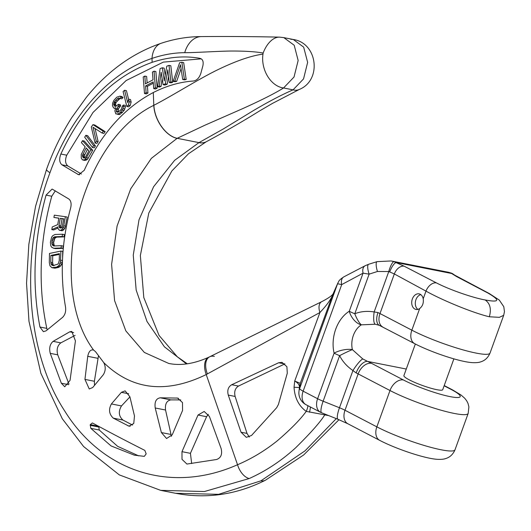 <?xml version="1.0" encoding="UTF-8"?>
<svg xmlns="http://www.w3.org/2000/svg" width="531" height="531" viewBox="0 0 531 531"><rect width="100%" height="100%" fill="white"/><g stroke="black" fill="none" stroke-linecap="round" stroke-linejoin="round"><path stroke-width="0.8" d="M290.709 39.234L293.298 39.493L303.666 47.133L307.641 62.373L303.553 78.893L293.072 89.845C281.848 94.691 268.56 101.647 253.214 110.713L223.206 129.02L198.913 142.666L174.613 160.329L153.598 186.733L139.009 219.821L133.254 255.145L136.168 290.065L147.014 321.514L164.418 346.816L186.487 363.914M299.311 89.447L299.311 89.447C322.071 80.274 317.618 42.971 293.298 39.493L283.82 37.621L294.214 45.268L298.15 60.494L294.028 77.015L283.561 87.973L293.072 89.845A25.534 14.549 78.1 0 0 299.311 89.447L272.376 103.459L259.214 111.145C242.82 121.373 225.171 131.575 206.254 141.757L206.254 141.757A26.384 15.91 62.7 0 1 198.999 142.62L177.168 138.312L151.375 158.344L130.745 188.764L117.092 225.994L111.603 264.392L114.577 300.573L125.827 330.879L144.346 352.445L168.692 363.43C177.347 365.255 190.702 365.394 208.789 357.217L208.789 357.217A18.492 10.354 62.3 0 0 206.22 374.554C166.137 394.035 131.973 390.046 103.731 362.6C105.842 366.742 105.702 370.784 103.306 374.733L92.739 387.497L89.254 388.984L84.947 379.399L94.392 381.265L98.501 355.664M325.297 414.233A13.235 9.571 -78.8 0 0 324.806 414.83C320.326 422.065 310.648 433.011 295.787 447.666C281.47 460.755 265.938 471.043 249.198 478.537L204.402 491.54L160.647 490.345L175.555 493.286L218.586 494.334L260.907 480.847A15.552 10.062 64.4 0 0 265.387 480.243L265.387 480.243C236.348 494.773 206.406 499.12 175.555 493.286M336.289 418.634L305.026 450.846L260.907 480.847M328.716 415.6L306.228 411.366C298.767 405.969 294.705 397.938 294.041 387.285L294.718 381.032L319.921 312.52C326.578 305.458 330.8 299.65 332.579 295.103L300.254 383.342L294.718 381.032C298.103 382.931 299.69 385.134 299.484 387.65M310.363 406.965A13.235 4.812 -66.9 0 1 309.48 412.229M337.835 283.069A10.494 9.399 14.8 0 0 337.577 283.733L332.579 295.103A11.244 10.202 20.6 0 1 332.871 294.347L337.835 283.069C339.382 280.733 338.001 280.826 343.809 276.877L365.116 265.752A9.897 6.053 59.5 0 0 363.058 273.166L369.131 274.142L377.455 271.494L388.785 271.527L394.334 273.956L379.997 313.555A13.235 1.898 19.9 0 0 377.992 312.58L374.156 311.929C367.074 310.834 360.615 311.438 354.794 313.755L369.131 274.142A9.817 2.847 70.6 0 1 368.687 264.252L377.09 261.637A9.764 2.668 72.2 0 0 377.455 271.494M414.698 343.676A13.235 8.947 -62.5 0 1 411.85 330.176A48.314 6.943 19.9 0 0 460.516 349.166A48.314 6.943 19.9 0 0 490.02 353.082C488.035 357.682 484.929 360.609 480.701 361.857C478.942 362.534 476.227 362.799 472.557 362.646C459.886 361.989 430.96 352.172 414.698 343.676L379.399 325.377L375.324 324.242L361.365 324.833A19.196 13.872 -78.8 0 0 352.392 349.624A13.235 0.936 153.3 0 0 339.628 355.651C342.515 361.452 346.949 366.417 352.936 370.552L356.148 372.928A13.235 1.898 -160.1 0 1 358.153 373.91L390 390.524L376.851 426.858A48.314 6.943 19.9 0 0 425.517 445.854A48.314 6.943 19.9 0 0 455.021 449.764C453.036 454.37 449.923 457.297 445.701 458.545C443.943 459.222 441.228 459.488 437.557 459.335C424.886 458.671 395.96 448.861 379.698 440.365A13.235 8.947 -62.5 0 1 376.851 426.858L344.997 410.244A13.235 1.898 19.9 0 0 339.468 407.755L323.133 401.217A13.235 1.898 -160.1 0 1 317.604 398.721L334.099 353.161A13.235 1.898 19.9 0 0 339.628 355.651L323.133 401.217A13.235 2.96 -68.2 0 0 321.66 412.779L338.001 419.317A13.235 2.96 -68.2 0 1 339.468 407.755L352.936 370.552A13.235 2.502 123.9 0 1 362.766 358.936L367.571 361.399A13.235 6.75 114.8 0 0 356.148 372.928M362.766 358.936L352.392 349.624A13.235 4.839 166.9 0 0 334.099 353.161A32.431 23.444 -78.8 0 1 349.265 311.259L363.058 273.166L341.725 284.589L303.141 391.174A13.235 1.898 -160.1 0 1 299.65 388.5L300.254 383.342A13.235 13.089 6.7 0 0 299.57 386.249L299.57 386.263M361.365 324.833A13.235 7.58 -121.9 0 1 349.265 311.259A13.235 1.898 -160.1 0 0 354.794 313.755A13.235 3.471 -111.4 0 0 361.365 324.833M375.324 324.242A13.235 3.292 -80.4 0 1 374.156 311.929L388.785 271.527A9.711 2.277 106.9 0 1 393.949 261.677L404.204 266.21L436.449 282.904C449.93 289.926 473.612 297.997 485.128 299.942C490.12 303.413 491.52 309.022 489.323 316.768L499.372 317.339L503.693 315.314L490.02 353.082M415.342 344.008L403.899 375.609A20.649 2.967 19.9 0 0 415.249 382.652A20.649 2.967 19.9 0 0 436.807 389.681A20.649 2.967 -160.1 0 0 442.728 389.668L453.886 358.856M404.204 266.21A9.724 6.558 117.7 0 0 394.334 273.956L425.988 291.121L423.207 298.8A7.938 5.741 -78.8 0 0 420.22 294.274A7.938 5.741 -78.8 0 0 419.078 293.869A7.938 5.741 -78.8 0 0 412.102 299.743A7.938 5.741 -78.8 0 0 414.87 309.049A7.938 5.741 -78.8 0 0 416.005 309.454A7.938 5.741 -78.8 0 0 419.663 308.577L411.85 330.176L379.997 313.555A13.235 8.947 -62.5 0 0 382.851 327.063M420.798 294.632A7.938 5.741 -78.8 0 0 415.501 301.256A7.938 5.741 -78.8 0 0 417.877 309.4M423.207 298.8C423.778 302.962 422.596 306.221 419.663 308.577M436.449 282.904A10.315 6.784 118.8 0 0 425.988 291.121C442.23 300.201 472.537 312.799 489.323 316.768M377.09 261.637L391.161 260.96L449.107 272.396L451.589 273.478L396.259 262.553A9.711 2.914 112.6 0 0 389.761 271.839M391.161 260.96L393.949 261.677M198.913 142.666A26.384 15.903 62.7 0 0 206.181 141.797L206.181 141.797A26.384 15.903 62.7 0 0 206.22 141.777M450.447 272.828A9.711 9.279 -59.6 0 1 452.711 273.764L449.107 272.396M343.809 276.877A10.335 6.379 57.9 0 0 341.725 284.589L337.577 283.733L299.65 388.5A13.235 13.089 6.7 0 0 298.966 391.407L298.966 391.407A13.235 13.235 0 0 0 305.989 404.682A13.235 8.947 -62.5 0 1 303.141 391.174L317.604 398.721A13.235 8.947 -62.5 0 0 320.458 412.229A13.235 13.235 0 0 0 321.66 412.779M307.887 405.671A13.235 6.777 -52.4 0 1 306.228 411.366C300.566 419.264 290.975 429.035 277.461 440.677C264.909 450.739 251.601 458.757 237.536 464.731C171.4 494.089 102.569 472.079 64.616 410.835C24.652 349.604 20.191 252.106 49.954 172.741C69.734 117.47 107.946 73.092 151.992 58.41C163.136 54.647 174.049 52.742 184.735 52.682C195.249 52.755 220.538 50.983 233.169 51.029C245.826 51.056 255.823 51.719 263.157 53.02L262.991 54.109A25.534 18.625 -107 0 0 283.561 87.973C274.965 93.33 261.332 100.22 242.674 108.636L204.614 125.349L177.168 138.312A26.384 15.744 -117 0 1 153.897 105.257C171.347 96.343 197.572 79.69 216.236 70.497C234.981 61.291 250.566 55.828 262.991 54.109M299.411 387.603A13.235 0.372 0.6 0 0 294.041 387.285M49.954 172.741A23.138 3.451 20.5 0 1 46.555 169.329A23.138 3.451 20.5 0 0 46.555 169.329C53.233 150.777 61.623 133.56 71.731 117.663L86.42 97.246C107.587 71.094 132.491 53.107 161.145 43.283L161.145 43.283C174.566 38.836 188.014 36.606 201.475 36.593L201.475 36.593A25.123 17.835 90.6 0 0 184.735 52.682M201.475 36.593C225.303 36.347 251.322 36.533 279.525 37.137L279.525 37.137A25.422 14.649 102.2 0 0 263.157 53.02M161.145 43.283A24.791 15.837 72.3 0 0 151.992 58.41L152.138 62.333C168.712 56.903 184.662 55.582 200.001 58.357C202.769 59.16 203.725 61.676 202.855 65.89L200.824 73.397C199.284 77.911 196.822 80.453 193.443 81.024C180.122 81.913 166.741 85.75 153.3 92.527L153.791 105.317A26.384 15.738 -117.1 0 0 177.082 138.359M84.947 379.399L87.741 356.314C88.77 351.396 90.721 349.312 93.602 350.068L95.474 351.608L103.731 362.6M93.038 349.902L93.602 350.068C45.845 286.209 78.402 142.042 153.791 105.317L153.897 105.257M94.392 381.265L94.491 385.373M53.127 341.353C49.941 344.048 48.985 348.044 50.259 353.354L61.35 383.249L64.736 386.754L70.059 380.342L75.435 340.889L71.778 331.437L69.72 331.822L53.127 341.353L60.819 342.873L75.103 335.366M60.819 342.873C57.408 345.568 56.379 349.551 57.74 354.827L68.95 384.046M55.324 190.808L51.786 196.238A211.776 153.107 -78.8 0 0 46.808 328.377L47.252 329.864M58.835 218.241L53.916 217.445L58.855 218.135L57.72 224.6L52.264 226.949L51.806 229.618L57.793 226.943L58.005 228.536L59.392 230.281L61.098 230.135L62.233 229.126L63.76 225.834L65.373 216.708L54.328 215.168L53.916 217.445M65.373 216.708L67.191 217.073L65.021 228.058L62.923 230.494L59.392 230.281M57.939 228.051L53.631 229.976L51.806 229.618M62.446 234.224L54.992 234.483L52.708 235.711L51.593 237.271L50.385 242.269L50.777 245.68L51.6 247.18L53.651 248.249L61.105 247.99L61.324 245.694L53.87 245.953L52.941 245.607L51.925 243.736L51.978 240.682L52.961 237.981L53.757 237.198L54.759 236.78L62.213 236.514L62.446 234.224L64.271 234.583L64.039 236.872L56.578 237.138L54.786 238.346L53.651 242.574L54.116 245.229L54.766 245.966M61.324 245.694L63.143 246.052L62.93 248.349L61.105 247.99M53.651 248.249L55.476 248.608L62.93 248.349M62.432 261.312L61.755 264.113L60.766 265.832L58.563 267.432L56.744 267.073L58.941 265.473L60.441 262.128L60.906 251.057L49.489 253.44L49.31 262.56L49.98 265.825L51.892 267.704L56.744 267.073M51.892 267.704L54.925 268.195L58.563 267.432M60.906 251.057L62.724 251.415L62.585 257.927M201.249 58.848L163.322 62.114L126.146 80.533L92.985 112.486L66.747 155.191C64.875 160.083 65.247 163.681 67.862 165.977L81.376 174.002M182.684 79.491L184.503 79.849L186.195 79.524L183.68 62.651L181.861 62.286L179.617 62.724L173.159 81.343L174.832 81.017L180.48 64.769L182.684 79.491L184.376 79.165L181.861 62.286M181.064 68.685L176.657 81.376L174.984 81.701L173.159 81.343M169.236 82.478L171.055 82.836L172.734 82.239L170.829 65.744L169.004 65.379L166.774 66.183L164.278 80.964L162.32 67.782L160.103 68.585L157.574 86.686L159.227 86.082L161.132 72.229L163.103 84.675L165.327 83.878L167.809 69.826L169.236 82.478L170.916 81.88L169.004 65.379M168.546 76.345L167.146 84.237L164.922 85.04L163.103 84.675M162.134 78.555L161.052 86.44L159.393 87.044L157.574 86.686M165.214 75.389L164.139 68.141L162.32 67.782M154.063 71.181L155.882 71.539L157.183 88.119L155.543 88.982L153.724 88.624L155.364 87.761L154.063 71.181L152.424 72.043L153.034 79.809L145.428 83.852L144.817 76.092L143.197 76.955L144.505 93.536L146.125 92.673L145.594 85.969L153.2 81.92L153.724 88.624M153.3 83.194L147.419 86.327L147.943 93.031L146.33 93.901L144.505 93.536M144.817 76.092L146.636 76.451L147.147 82.929M95.076 128.575L98.149 141.638L96.921 143.403L95.095 143.045L96.323 141.279L93.038 127.267L102.105 133.049L103.353 131.29L92.958 124.646L91.305 127.002L95.095 143.045M102.105 133.049L103.93 133.407L105.178 131.648L94.784 125.011L92.958 124.646M124.593 90.27L123.079 91.524L126.836 106.465L128.349 105.204L129.312 101.726L128.675 99.184L127.712 102.662L124.593 90.27L126.418 90.628L128.615 99.377M128.675 99.184L130.493 99.543L131.13 102.085L130.175 105.569L128.661 106.824L126.836 106.465M85.83 135.325L87.655 135.684L95.427 145.965L94.272 147.83L92.454 147.472L93.602 145.607L85.83 135.325L84.675 137.19L92.454 147.472M118.294 98.096L121.831 98.793L123.059 97.631L121.732 96.523L119.906 96.164L116.727 97.219L113.906 100.319L112.612 103.153L112.479 105.662L113.515 107.833L114.298 108.271L115.705 107.707L114.849 110.913L115.844 113.919L118.373 113.86L120.656 112.061L123.039 108.596L123.471 105.025L122.249 106.187L121.526 108.855L120.404 110.322L118.121 112.121L117.198 112.22L116.415 111.782L116.302 109.512L118.818 105.51L118.42 104.308L115.891 106.333L114.968 106.432L113.687 104.494L114.404 101.819L116.979 98.958L118.884 97.93L120.013 98.434L121.234 97.273L119.906 96.164M120.119 98.454L116.229 102.184L115.559 104.016L115.911 106.054L114.085 105.696M118.42 104.308L120.245 104.667L120.643 105.868L118.413 108.802L118.234 112.141M123.471 105.025L125.289 105.384L125.442 106.817L124.088 110.488L120.198 114.218L119.03 114.55L117.205 114.192M83.062 160.063L84.88 160.422L87.363 159.512L92.699 150.273L84.303 141.054L82.484 140.688L81.409 142.64L85.159 146.762L81.256 154.448L81.276 158.099L82.345 159.798L84.303 159.871L85.544 159.154L90.874 149.908L82.484 140.688M87.489 149.324L84.323 155.656L84.329 156.698L85.225 158.205M63.773 218.931L62.087 218.692L60.819 225.914L61.238 227.945M59.379 254.382L52.722 255.769L52.589 262.613L53.273 265.122L53.989 265.732M153.3 92.527C124.042 108.039 101.009 133.985 84.203 170.365L78.628 174.719L61.908 164.802C59.372 162.546 59.021 158.955 60.853 154.03C82.955 106.844 113.382 76.278 152.138 62.333M129.889 396.757L134.489 416.012L133.752 423.466L129.026 426.187L113.315 418.156C109.061 414.193 108.424 409.454 111.404 403.945L121.393 392.323L125.11 390.876L129.889 396.757M39.958 327.03C31.714 284.158 33.752 240.185 46.071 195.109L52.104 189.056L68.844 199.006C71.015 200.771 71.612 203.765 70.65 207.979C61.603 241.837 59.897 274.839 65.519 306.984C66.103 311.285 65.154 314.724 62.658 317.306L46.018 330.873L43.376 331.656L39.958 327.03L46.808 328.377M181.974 451.669L198.03 415.03L204.196 411.472L209.4 416.443L221.115 448.489C222.496 454.29 220.956 457.968 216.502 459.514L186.919 464.054L182.007 459.342L181.974 451.669L190.423 453.335L191.671 463.55M182.558 410.47L172.223 434.856L166.575 438.513L161.378 432.559L155.211 407.981C154.421 401.867 156.114 398.469 160.289 397.805L177.593 398.077L182.505 402.598L182.558 410.47M92.367 422.942C119.17 437.405 128.933 442.296 144.837 450.401L146.171 453.866L144.313 456.361L134.343 455.167L111.085 445.94L90.794 428.344L90.27 424.601L92.367 422.942M249.198 478.537A15.552 9.027 -112.9 0 1 237.536 464.731L206.22 374.554L319.921 312.52A12.067 6.843 62 0 1 321.733 301.661C331.171 296.776 332.479 294.605 332.479 294.678L333.023 294.041M231.742 384.729L278.669 362.753L281.988 362.341L286.886 366.689L287.298 373.167L278.397 404.503L276.664 407.708L251.495 435.493L246.291 437.338L241.041 432.227L228.27 395.091C227.062 390.298 228.217 386.84 231.742 384.729L238.492 386.064C235.14 388.214 234.018 391.679 235.127 396.445L247.008 433.409L249.285 437.059M284.928 363.874L238.492 386.064M208.298 414.319L206.586 416.716L190.423 453.335M180.772 399.909L170.823 399.883C166.668 400.693 164.915 404.071 165.546 410.018L171.433 436.309M129.922 396.889L121.486 405.93C118.207 411.485 118.698 416.191 122.953 420.061L132.544 425.072M98.793 426.287L99.224 430.004L117.69 446.379L138.717 455.883M186.195 79.524L184.376 79.165M176.657 81.376L174.832 81.017M86.234 147.937L88.909 150.884L85.531 157.063L84.117 158.105L82.869 157.256L82.504 155.298L86.234 147.937M60.262 218.334L63.786 218.825L62.087 227.155L61.49 227.852L60.016 228.031L59.034 226.73L59.001 225.556L60.262 218.334L62.087 218.692M59.26 260.482L58.49 263.296L57.746 264.206L53.133 265.553L52.164 265.374L51.447 264.763L50.764 262.254L50.896 255.411L59.392 253.639L59.26 260.482M172.734 82.239L170.916 81.88M167.146 84.237L165.327 83.878M161.052 86.44L159.227 86.082M157.183 88.119L155.364 87.761M147.419 86.327L145.594 85.969M147.943 93.031L146.125 92.673M131.13 102.085L129.312 101.726M130.175 105.569L128.349 105.204M122.515 96.961L120.696 96.602M123.059 97.631L121.234 97.273M118.798 99.317L116.979 98.958M117.344 100.717L115.519 100.359M116.229 102.184L114.404 101.819M115.844 102.948L114.019 102.589M115.559 104.016L113.734 103.658M115.512 104.853L113.687 104.494M120.643 105.868L118.818 105.51M119.667 106.804L117.849 106.439M118.413 108.802L116.588 108.443M118.128 109.871L116.302 109.512M118.035 111.537L116.216 111.178M118.121 112.121L116.415 111.782M125.442 106.817L123.623 106.459M124.865 108.955L123.039 108.596M124.088 110.488L122.263 110.129M122.482 112.419L120.656 112.061M121.997 112.884L120.172 112.526M120.198 114.218L118.373 113.86M115.419 108.49L114.298 108.271M105.178 131.648L103.353 131.29M98.149 141.638L96.323 141.279M95.427 145.965L93.602 145.607M92.699 150.273L90.874 149.908M88.425 158.079L86.606 157.72M87.363 159.512L85.544 159.154M86.122 160.229L84.303 159.871M84.675 154.481L82.856 154.123M84.323 155.656L82.504 155.298M84.329 156.698L82.511 156.34M84.688 157.614L82.869 157.256M84.329 158.026L83.4 157.846M65.585 226.193L63.76 225.834M65.021 228.058L63.202 227.699M64.059 229.485L62.233 229.126M62.923 230.494L61.098 230.135M62.154 230.773L60.328 230.414M60.819 225.914L59.001 225.556M60.859 227.089L59.034 226.73M61.198 227.918L59.372 227.553M64.039 236.872L62.213 236.514M56.578 237.138L54.759 236.78M55.582 237.556L53.757 237.198M54.786 238.346L52.961 237.981M54.189 239.508L52.37 239.149M53.797 241.047L51.978 240.682M53.651 242.574L51.826 242.216M53.744 244.094L51.925 243.736M54.116 245.229L52.297 244.864M54.58 245.933L52.941 245.607M62.459 260.522L60.72 260.177M62.266 262.487L60.441 262.128M61.755 264.113L59.937 263.748M60.766 265.832L58.941 265.473M59.784 266.801L57.959 266.436M54.925 268.195L53.1 267.83M52.722 255.769L50.896 255.411M52.589 262.613L50.764 262.254M52.808 264.086L50.983 263.721M53.273 265.122L51.447 264.763M379.698 440.365L347.851 423.751A13.235 8.947 -62.5 0 1 344.997 410.244L358.153 373.91A13.235 8.947 117.5 0 1 371.581 363.363L403.434 379.977A35.073 5.038 19.9 0 0 450.129 396.63A35.073 5.038 19.9 0 0 450.985 389.362A13.235 8.947 -62.5 0 1 452.644 389.946L444.221 385.552M406.275 369.038L367.571 361.399A26.47 3.803 -160.1 0 1 371.581 363.363M379.399 325.377A13.235 6.75 -65.2 0 1 377.992 312.58M444.135 385.791L450.985 389.362M403.434 379.977A13.235 8.947 117.5 0 0 390 390.524A48.314 6.943 -160.1 0 0 438.672 409.52A48.314 6.943 -160.1 0 0 468.176 413.43L455.021 449.764M487.962 293.066A10.315 7.089 -60.6 0 1 489.303 293.543L454.549 275.065A9.711 8.941 -50 0 1 454.556 275.065L454.549 275.065A9.711 8.941 -50 0 0 451.589 273.478L456.514 276.532L487.962 293.066C500.507 300.367 499.558 302.657 485.128 299.942M456.514 276.532A9.724 6.584 -62.3 0 1 457.735 276.963M209.267 357.018A18.492 10.354 62.3 0 0 208.789 357.217L209.718 356.772A18.432 10.281 61.5 0 0 207.382 373.937M214.351 356.387A18.432 10.281 61.5 0 0 209.718 356.772L321.733 301.661M278.669 362.753L284.742 363.954M241.041 432.227L247.008 433.409M228.27 395.091L235.127 396.445M198.03 415.03L206.586 416.716M176.73 397.984L178.443 398.323M160.289 397.805L170.823 399.883M155.211 407.981L165.546 410.018M161.378 432.559L170.829 434.424M121.393 392.323L128.694 393.763M111.404 403.945L121.486 405.93M113.315 418.156L122.953 420.061M127.905 425.789L130.168 426.24M90.27 424.601L98.427 426.214M90.131 425.318L98.627 426.99M90.794 428.344L99.224 430.004M60.853 154.03L66.747 155.191M61.908 164.802L67.862 165.977M77.712 174.36L79.63 174.739M87.741 356.314L97.777 358.299M61.35 383.249L68.579 384.676M50.259 353.354L57.74 354.827M69.72 331.822L73.656 332.598M46.071 195.109L51.786 196.238M347.851 423.751L338.001 419.317M452.644 389.946L461.094 395.057L464.718 398.25L466.663 400.766L467.97 403.308L468.9 406.885L468.176 413.43M503.693 315.314L504.45 311.677L503.8 306.712L499.306 300.101L489.303 293.543M206.254 141.757L188.512 153.744L171.818 171.015L148.786 213.044L140.357 255.497L143.801 297.586L159.028 335.386L177.268 356.739L187.324 363.801M338.977 419.716L303.652 454.981L265.387 480.243M454.556 275.065L452.711 273.764M365.116 265.752L368.687 264.252M320.458 412.229L305.989 404.682M298.966 391.407L299.57 386.249M46.555 169.329L35.577 206.267L28.84 244.34L26.55 283.229L28.979 321.328L40.874 373.286L62.286 418.753L83.606 446.538L119.302 474.893L160.647 490.345M279.525 37.137L283.82 37.621"/></g></svg>
